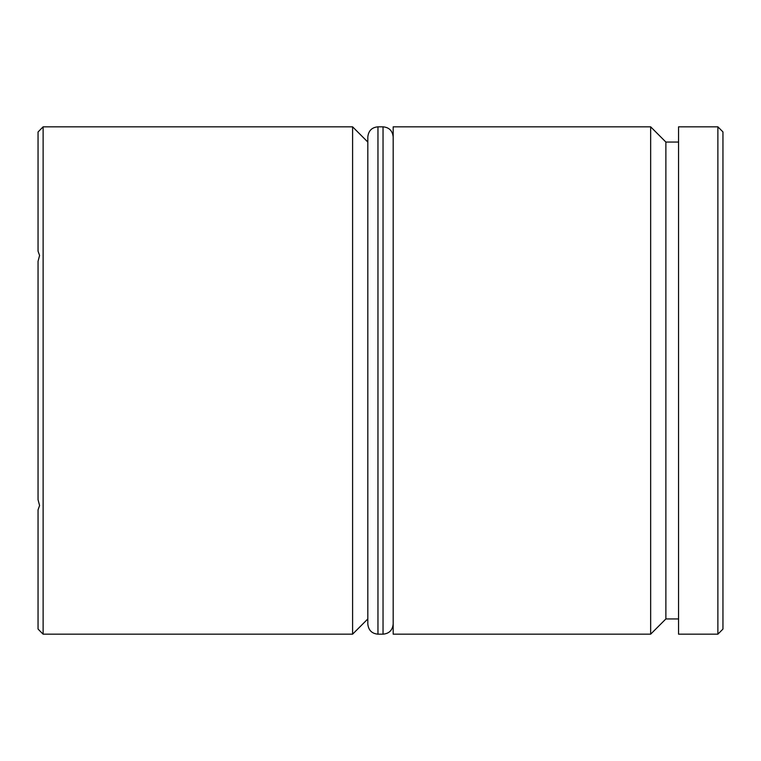 <?xml version="1.0" encoding="UTF-8"?>
<svg xmlns="http://www.w3.org/2000/svg" width="761" height="761" viewBox="0 0 761 761"><rect width="100%" height="100%" fill="white"/><g stroke="black" fill="none" stroke-linecap="round" stroke-linejoin="round"><path stroke-width="1.14" d="M678.555 142.05L665.875 142.05L665.875 618.95L650.655 634.17L650.655 126.83L393.18 126.83L393.18 634.17L650.655 634.17M367.82 618.95L352.6 634.17L352.6 126.83L367.82 142.05L367.82 624.02L367.82 136.98C368.476 130.759 371.853 127.382 377.96 126.83L377.96 634.17C371.853 633.618 368.476 630.241 367.82 624.02M38.05 629.024L39.582 630.631L38.05 629.024L38.05 509.832L39.582 505.561L38.05 499.692L38.05 261.308L39.582 255.439L38.05 251.168L38.05 131.976L43.12 126.83L43.12 634.17L352.6 634.17M717.88 126.83L722.95 131.91L722.95 629.09L717.88 634.17L717.88 126.83L678.555 126.83L678.555 634.17L717.88 634.17M377.96 634.17L383.04 634.17L383.04 126.83C389.147 127.382 392.524 130.759 393.18 136.98M39.582 630.631L43.12 634.17M665.875 618.95L678.555 618.95M43.12 126.83L352.6 126.83M665.875 142.05L650.655 126.83M383.04 634.17C389.147 633.618 392.524 630.241 393.18 624.02M377.96 126.83L383.04 126.83"/></g></svg>

